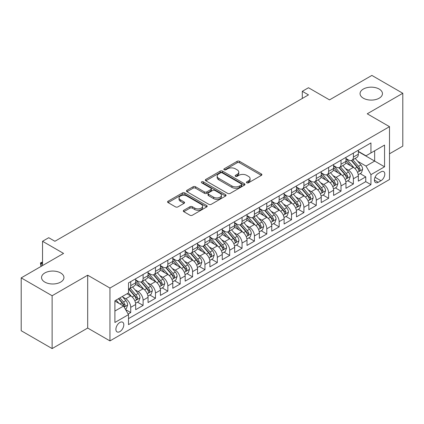<?xml version="1.0" encoding="UTF-8"?>
<svg xmlns="http://www.w3.org/2000/svg" width="424" height="424" viewBox="0 0 424 424"><rect width="100%" height="100%" fill="white"/><g stroke="black" fill="none" stroke-linecap="round" stroke-linejoin="round"><path stroke-width="0.64" d="M246.794 182.813A1.203 0.694 0 0 0 248.491 182.813L261.391 175.361A1.717 0.991 0 0 0 261.894 174.662A1.717 0.991 0 0 0 261.391 173.962L239.539 161.343A1.717 0.991 0 0 0 237.111 161.343L224.211 168.794A1.203 0.694 0 0 0 223.856 169.282A1.203 0.694 0 0 0 224.211 169.775A1.203 0.694 0 0 0 225.907 169.775L227.577 168.81A5.496 3.175 0 0 1 235.352 168.81L237.17 169.86A5.496 3.175 0 0 1 238.781 172.102A5.496 3.175 0 0 1 237.17 174.349L235.5 175.313A1.203 0.694 0 0 0 235.15 175.801A1.203 0.694 0 0 0 235.5 176.294A1.203 0.694 0 0 0 237.202 176.294L238.871 175.329A5.496 3.175 0 0 1 246.641 175.329L248.464 176.379A5.496 3.175 0 0 1 250.07 178.626A5.496 3.175 0 0 1 248.464 180.868L246.794 181.832A1.203 0.694 0 0 0 246.439 182.32A1.203 0.694 0 0 0 246.794 182.813L246.794 181.832M60.659 272.95A11.194 6.466 0 0 0 48.458 271.551A11.194 6.466 0 0 0 41.547 277.524A11.194 6.466 0 0 0 44.827 282.093A11.194 6.466 0 0 0 57.028 283.497A11.194 6.466 0 0 0 63.939 277.524A11.194 6.466 0 0 0 60.659 272.95M379.173 89.061A11.194 6.466 0 0 0 366.972 87.657A11.194 6.466 0 0 0 360.061 93.63A11.194 6.466 0 0 0 363.341 98.198A11.194 6.466 0 0 0 375.542 99.603A11.194 6.466 0 0 0 382.453 93.63A11.194 6.466 0 0 0 379.173 89.061M119.849 331.621A5.597 3.233 120 0 0 123.506 326.687A5.597 3.233 120 0 0 122.647 322.203A5.597 3.233 120 0 0 119.849 322.479A5.597 3.233 120 0 0 116.192 327.413A5.597 3.233 120 0 0 117.05 331.897A5.597 3.233 120 0 0 119.849 331.621M183.809 210.272A1.717 0.991 0 0 0 183.306 210.972A1.717 0.991 0 0 0 183.809 211.677L189.941 215.217A1.717 0.991 0 0 0 192.369 215.217L206.695 206.944A1.717 0.991 0 0 0 207.198 206.244A1.717 0.991 0 0 0 206.695 205.539L184.843 192.925A1.717 0.991 0 0 0 182.41 192.925L168.084 201.193A1.717 0.991 0 0 0 167.581 201.898A1.717 0.991 0 0 0 168.084 202.598L175.494 206.875A1.717 0.991 0 0 0 177.921 206.875L184.053 203.334A1.717 0.991 0 0 0 184.557 202.63A1.717 0.991 0 0 0 184.053 201.93L180.38 199.81A4.595 2.65 0 0 1 179.034 197.934A4.595 2.65 0 0 1 181.869 195.485A4.595 2.65 0 0 1 186.873 196.063L201.262 204.368A4.595 2.65 0 0 1 202.608 206.244A4.595 2.65 0 0 1 199.773 208.693A4.595 2.65 0 0 1 194.764 208.115L192.369 206.732A1.717 0.991 0 0 0 189.941 206.732L183.809 210.272L183.809 211.677M389.502 153.795L402.8 146.121L402.8 93.275L371.875 75.419L329.512 99.879L308.481 87.736L302.296 91.308L308.481 94.881L54.908 241.277L48.723 237.71L42.538 241.277L42.538 265.562M52.126 295.735L52.126 348.581L87.689 328.049L87.689 275.202L52.126 295.735L21.2 277.879L63.568 253.419L42.538 241.277M87.689 275.202L109.954 288.055L389.502 126.659L389.502 179.506L109.954 340.907L109.954 288.055M402.8 93.275L367.237 113.802L389.502 126.659M227.699 193.413A1.717 0.991 0 0 0 230.131 193.413L244.457 185.145A1.717 0.991 0 0 0 244.961 184.44A1.717 0.991 0 0 0 244.457 183.74L222.6 171.121A1.717 0.991 0 0 0 220.173 171.121L205.847 179.394A1.717 0.991 0 0 0 205.343 180.094A1.717 0.991 0 0 0 205.847 180.799L227.699 193.413M202.137 183.073A1.203 0.694 0 0 1 203.356 183.242L203.356 181.811L225.573 194.643A1.717 0.991 0 0 1 226.077 195.342A1.717 0.991 0 0 1 225.573 196.042L211.247 204.315A1.717 0.991 0 0 1 208.82 204.315L186.968 191.696L186.968 190.297A1.717 0.991 0 0 0 186.465 190.996A1.717 0.991 0 0 0 186.968 191.696M186.968 190.297L193.095 186.756A1.717 0.991 0 0 1 195.528 186.756L204.389 191.871A1.717 0.991 0 0 0 206.817 191.871L210.887 189.523A1.717 0.991 0 0 0 211.385 188.823A1.717 0.991 0 0 0 210.887 188.124L201.654 182.792A1.203 0.694 0 0 1 201.305 182.304A1.203 0.694 0 0 1 202.047 181.663A1.203 0.694 0 0 1 203.356 181.811M52.126 348.581L21.2 330.725L21.2 277.879M128.165 314.036L130.73 312.552L125.599 309.589M122.679 296.975L125.785 298.772A6.996 4.039 60 0 1 130.73 307.336L135.68 304.485L135.68 309.695L143.1 305.413L137.471 302.164M135.049 289.836L138.155 291.627A6.996 4.039 60 0 1 143.1 300.197L148.05 297.341L148.05 302.556L155.47 298.268L149.842 295.019M147.419 282.691L150.525 284.488A6.996 4.039 60 0 1 155.47 293.058L160.42 290.202L160.42 295.411L167.84 291.129L162.212 287.88M159.79 275.552L162.896 277.344A6.996 4.039 60 0 1 167.84 285.914L172.791 283.057L172.791 288.272L180.211 283.985L174.582 280.736M172.155 268.408L175.26 270.205A6.996 4.039 60 0 1 180.211 278.775L185.156 275.918L185.156 281.128L192.581 276.846L186.952 273.597M184.525 261.269L187.631 263.06A6.996 4.039 60 0 1 192.581 271.63L197.526 268.774L197.526 273.989L204.951 269.701L199.322 266.452M196.895 254.13L200.001 255.921A6.996 4.039 60 0 1 204.951 264.491L209.896 261.635L209.896 266.844L217.321 262.562L211.693 259.313M209.265 246.985L212.371 248.777A6.996 4.039 60 0 1 217.321 257.347L222.266 254.49L222.266 259.705L229.686 255.423L224.063 252.169M221.635 239.846L224.741 241.638A6.996 4.039 60 0 1 229.686 250.208L234.636 247.351L234.636 252.566L242.056 248.279L236.428 245.03M234.006 232.702L237.111 234.493A6.996 4.039 60 0 1 242.056 243.063L247.007 240.207L247.007 245.422L254.427 241.139L248.798 237.891M246.376 225.563L249.482 227.354A6.996 4.039 60 0 1 254.427 235.924L259.377 233.068L259.377 238.283L266.797 233.995L261.168 230.746M258.746 218.418L261.852 220.215A6.996 4.039 60 0 1 266.797 228.785L271.747 225.928L271.747 231.138L279.167 226.856L273.538 223.607M271.111 211.279L274.217 213.071A6.996 4.039 60 0 1 279.167 221.641L284.112 218.784L284.112 223.999L291.537 219.712L285.909 216.463M283.481 204.135L286.587 205.932A6.996 4.039 60 0 1 291.537 214.502L296.482 211.645L296.482 216.855L303.907 212.572L298.279 209.323M295.851 196.996L298.957 198.787A6.996 4.039 60 0 1 303.907 207.357L308.852 204.501L308.852 209.716L316.278 205.428L310.649 202.179M308.221 189.851L311.327 191.648A6.996 4.039 60 0 1 316.278 200.218L321.222 197.361L321.222 202.571L328.642 198.289L323.019 195.04M320.592 182.712L323.697 184.504A6.996 4.039 60 0 1 328.642 193.074L333.593 190.217L333.593 195.432L341.013 191.144L335.384 187.896M332.962 175.573L336.068 177.364A6.996 4.039 60 0 1 341.013 185.935L345.963 183.078L345.963 188.293L353.383 184.005L353.383 178.79A6.996 4.039 -120 0 0 348.438 170.22L345.332 168.429M347.754 180.757L353.383 184.005M135.68 304.485A6.996 4.039 -120 0 0 130.73 295.915L127.02 293.768M148.05 297.341A6.996 4.039 -120 0 0 143.1 288.771L135.452 284.356M160.42 290.202A6.996 4.039 -120 0 0 155.47 281.631L147.822 277.211M172.791 283.057A6.996 4.039 -120 0 0 167.84 274.487L160.192 270.072M185.156 275.918A6.996 4.039 -120 0 0 180.211 267.348L172.563 262.928M197.526 268.774A6.996 4.039 -120 0 0 192.581 260.204L184.928 255.789M209.896 261.635A6.996 4.039 -120 0 0 204.951 253.064L197.298 248.649M222.266 254.49A6.996 4.039 -120 0 0 217.321 245.92L209.668 241.505M234.636 247.351A6.996 4.039 -120 0 0 229.686 238.781L222.038 234.366M247.007 240.207A6.996 4.039 -120 0 0 242.056 231.642L234.408 227.222M259.377 233.068A6.996 4.039 -120 0 0 254.427 224.497L246.779 220.083M271.747 225.928A6.996 4.039 -120 0 0 266.797 217.358L259.149 212.938M284.112 218.784A6.996 4.039 -120 0 0 279.167 210.214L271.519 205.799M296.482 211.645A6.996 4.039 -120 0 0 291.537 203.075L283.884 198.655M308.852 204.501A6.996 4.039 -120 0 0 303.907 195.93L296.254 191.516M321.222 197.361A6.996 4.039 -120 0 0 316.278 188.791L308.624 184.376M333.593 190.217A6.996 4.039 -120 0 0 328.642 181.647L320.995 177.232M345.963 183.078A6.996 4.039 -120 0 0 341.013 174.508L333.365 170.093M380.969 171.863L378.245 173.437A5.422 3.132 120 0 0 374.705 178.213A5.422 3.132 120 0 0 375.537 182.559A5.422 3.132 120 0 0 378.245 182.293L380.969 180.719A5.422 3.132 120 0 0 384.51 175.944A5.422 3.132 120 0 0 383.678 171.598A5.422 3.132 120 0 0 380.969 171.863M114.899 311.052L123.559 306.054L128.504 314.624L128.504 324.62L370.947 184.647L370.947 174.651L366.002 166.081L357.702 161.29M128.504 314.624L114.899 322.479L114.899 300.77L128.504 292.915L128.504 282.914L370.947 142.941L370.947 152.942L384.557 145.082L384.557 166.796L370.947 174.651M135.68 279.914L138.155 281.345A6.996 4.039 60 0 0 141.653 281.69L146.598 278.833A6.996 4.039 -120 0 0 148.05 275.632L148.05 271.63M148.05 272.775L150.525 274.201A6.996 4.039 60 0 0 154.023 274.551L158.968 271.694A6.996 4.039 -120 0 0 160.42 268.487L160.42 264.491M160.42 265.631L162.896 267.062A6.996 4.039 60 0 0 166.393 267.406L171.338 264.55A6.996 4.039 -120 0 0 172.791 261.348L172.791 257.347M172.791 258.492L175.26 259.917A6.996 4.039 60 0 0 178.764 260.267L183.709 257.41A6.996 4.039 -120 0 0 185.156 254.204L185.156 250.208M185.156 251.347L187.631 252.778A6.996 4.039 60 0 0 191.129 253.123L196.079 250.266A6.996 4.039 -120 0 0 197.526 247.065L197.526 243.063M197.526 244.208L200.001 245.634A6.996 4.039 60 0 0 203.499 245.984L208.449 243.127A6.996 4.039 -120 0 0 209.896 239.92L209.896 235.924M209.896 237.069L212.371 238.495A6.996 4.039 60 0 0 215.869 238.839L220.819 235.983A6.996 4.039 -120 0 0 222.266 232.781L222.266 228.78M222.266 229.925L224.741 231.356A6.996 4.039 60 0 0 228.239 231.7L233.189 228.843A6.996 4.039 -120 0 0 234.636 225.642L234.636 221.641M234.636 222.786L237.111 224.211A6.996 4.039 60 0 0 240.609 224.561L245.554 221.704A6.996 4.039 -120 0 0 247.007 218.498L247.007 214.502M247.007 215.641L249.482 217.072A6.996 4.039 60 0 0 252.98 217.417L257.925 214.56A6.996 4.039 -120 0 0 259.377 211.359L259.377 207.357M259.377 208.502L261.852 209.928A6.996 4.039 60 0 0 265.35 210.278L270.295 207.421A6.996 4.039 -120 0 0 271.747 204.214L271.747 200.218M271.747 201.358L274.217 202.789A6.996 4.039 60 0 0 277.715 203.133L282.665 200.276A6.996 4.039 -120 0 0 284.112 197.075L284.112 193.074M284.112 194.219L286.587 195.644A6.996 4.039 60 0 0 290.085 195.994L295.035 193.137A6.996 4.039 -120 0 0 296.482 189.931L296.482 185.935M296.482 187.074L298.957 188.505A6.996 4.039 60 0 0 302.455 188.85L307.405 185.993A6.996 4.039 -120 0 0 308.852 182.792L308.852 178.79M308.852 179.935L311.327 181.361A6.996 4.039 60 0 0 314.825 181.711L319.776 178.854A6.996 4.039 -120 0 0 321.222 175.647L321.222 171.651M321.222 172.791L323.697 174.222A6.996 4.039 60 0 0 327.196 174.566L332.146 171.709A6.996 4.039 -120 0 0 333.593 168.508L333.593 164.507M333.593 165.652L336.068 167.083A6.996 4.039 60 0 0 339.566 167.427L344.511 164.57A6.996 4.039 -120 0 0 345.963 161.369L345.963 157.368M128.504 318.62L365.753 181.647L365.753 176.866L358.333 181.149L358.333 175.934A6.996 4.039 -120 0 0 353.383 167.363L345.735 162.948M345.963 158.512L348.438 159.938A6.996 4.039 -120 0 0 351.936 160.283A6.996 4.039 -120 0 0 353.383 157.081L353.383 153.08M351.936 160.283L356.881 157.426A6.996 4.039 -120 0 0 358.333 154.225L358.333 150.228M130.73 281.631L130.73 285.628A6.996 4.039 60 0 1 129.283 288.834A6.996 4.039 60 0 1 128.504 289.115M129.283 288.834L134.233 285.977A6.996 4.039 -120 0 0 135.68 282.771L135.68 278.775M143.1 274.487L143.1 278.489A6.996 4.039 60 0 1 141.653 281.69M155.47 267.348L155.47 271.344A6.996 4.039 60 0 1 154.023 274.551M167.84 260.204L167.84 264.205A6.996 4.039 60 0 1 166.393 267.406M180.211 253.064L180.211 257.061A6.996 4.039 60 0 1 178.764 260.267M192.581 245.92L192.581 249.922A6.996 4.039 60 0 1 191.129 253.123M204.951 238.781L204.951 242.777A6.996 4.039 60 0 1 203.499 245.984M217.321 231.637L217.321 235.638A6.996 4.039 60 0 1 215.869 238.839M229.686 224.497L229.686 228.499A6.996 4.039 60 0 1 228.239 231.7M242.056 217.358L242.056 221.355A6.996 4.039 60 0 1 240.609 224.561M254.427 210.214L254.427 214.215A6.996 4.039 60 0 1 252.98 217.417M266.797 203.075L266.797 207.071A6.996 4.039 60 0 1 265.35 210.278M279.167 195.93L279.167 199.932A6.996 4.039 60 0 1 277.715 203.133M291.537 188.791L291.537 192.788A6.996 4.039 60 0 1 290.085 195.994M303.907 181.647L303.907 185.648A6.996 4.039 60 0 1 302.455 188.85M316.278 174.508L316.278 178.504A6.996 4.039 60 0 1 314.825 181.711M328.642 167.363L328.642 171.365A6.996 4.039 60 0 1 327.196 174.566M341.013 160.224L341.013 164.226A6.996 4.039 60 0 1 339.566 167.427M341.013 185.935L341.013 191.144M328.642 193.074L328.642 198.289M316.278 200.218L316.278 205.428M303.907 207.357L303.907 212.572M291.537 214.502L291.537 219.712M279.167 221.641L279.167 226.856M266.797 228.785L266.797 233.995M254.427 235.924L254.427 241.139M242.056 243.063L242.056 248.279M229.686 250.208L229.686 255.423M217.321 257.347L217.321 262.562M204.951 264.491L204.951 269.701M192.581 271.63L192.581 276.846M180.211 278.775L180.211 283.985M167.84 285.914L167.84 291.129M155.47 293.058L155.47 298.268M143.1 300.197L143.1 305.413M130.73 307.336L130.73 312.552M123.559 306.054L114.899 301.056M366.002 166.081L374.657 161.083L374.657 150.796L384.557 145.082M358.333 151.654L384.557 166.796M358.333 151.368L366.002 155.799L370.947 152.942M87.689 328.049L109.954 340.907M302.296 91.308L302.296 98.448M360.124 173.612L365.753 176.866M365.753 181.647L370.947 184.647M247.272 182.983L248.464 182.293A5.496 3.175 0 0 0 250.07 180.052L250.07 178.626M238.781 172.102L238.781 173.533A5.496 3.175 0 0 1 237.17 175.774L235.983 176.464M261.37 175.377L239.539 162.774A1.717 0.991 0 0 0 237.111 162.774L224.688 169.945M244.431 185.156L222.6 172.552A1.717 0.991 0 0 0 220.173 172.552L205.868 180.809M241.42 184.933A1.203 0.694 0 0 0 241.77 184.44A1.203 0.694 0 0 0 241.42 183.952L222.234 172.875A1.203 0.694 0 0 0 220.538 172.875L218.779 173.893A5.496 3.175 0 0 0 217.168 176.135A5.496 3.175 0 0 0 218.779 178.377L231.891 185.951A5.496 3.175 0 0 0 239.661 185.951L241.42 184.933L241.42 186.359A1.203 0.694 0 0 0 241.77 185.871L241.77 184.44M217.168 176.135L217.168 177.561A5.496 3.175 0 0 0 218.779 179.808L218.779 178.377M241.42 186.359L239.661 187.376A5.496 3.175 0 0 1 231.891 187.376L218.779 179.808M186.989 191.712L193.095 188.182L193.095 186.756M211.385 188.823L211.385 190.249A1.717 0.991 0 0 1 210.887 190.954L206.817 193.302A1.717 0.991 0 0 1 204.389 193.302L195.528 188.182A1.717 0.991 0 0 0 193.095 188.182M203.356 183.242L225.552 196.058M213.585 197.181A4.595 2.65 0 0 0 218.593 197.759A4.595 2.65 0 0 0 221.429 195.305A4.595 2.65 0 0 0 220.083 193.434L215.01 190.503A1.717 0.991 0 0 0 212.583 190.503L208.518 192.851A1.717 0.991 0 0 0 208.014 193.556A1.717 0.991 0 0 0 208.518 194.256L213.585 197.181L213.585 198.612A4.595 2.65 0 0 0 218.593 199.185A4.595 2.65 0 0 0 221.429 196.736L221.429 195.305M208.014 193.556L208.014 194.982A1.717 0.991 0 0 0 208.518 195.681L208.518 194.256M213.585 198.612L208.518 195.681M202.608 206.244L202.608 207.67A4.595 2.65 0 0 1 199.773 210.119A4.595 2.65 0 0 1 194.764 209.546L192.369 208.163A1.717 0.991 0 0 0 189.941 208.163L183.831 211.687M179.034 197.934L179.034 199.365A4.595 2.65 0 0 0 180.38 201.241L180.38 199.81M184.027 203.345L180.38 201.241M206.674 206.954L184.843 194.351A1.717 0.991 0 0 0 182.41 194.351L168.111 202.608M358.227 174.709L361.423 172.865L362.658 169.293A4.638 2.676 -120 0 0 360.856 164.941L355.206 158.396M354.072 167.819L347.367 160.06A13.383 7.727 -120 0 0 345.963 158.587M350.394 165.641L346.647 161.3A11.109 6.413 -120 0 0 345.963 160.553M351.305 160.537L357.019 167.157A4.638 2.676 60 0 1 358.672 170.347L359.011 170.899L359.637 170.808L360.156 169.494A4.638 2.676 -120 0 0 358.503 166.298L352.853 159.753M351.639 160.431L357.782 167.538A2.364 1.362 60 0 1 358.375 168.466L360.156 169.494M345.857 181.854L349.053 180.004L350.293 176.437A4.638 2.676 -120 0 0 348.486 172.08L342.836 165.54M341.702 174.958L334.997 167.199A13.383 7.727 -120 0 0 333.593 165.726M338.023 172.78L334.276 168.439A11.109 6.413 -120 0 0 333.593 167.697M338.935 167.676L344.654 174.296A4.638 2.676 60 0 1 346.302 177.492L346.641 178.038L347.267 177.953L347.786 176.633A4.638 2.676 -120 0 0 346.138 173.437L340.483 166.897M339.269 167.57L345.412 174.683A2.364 1.362 60 0 1 346.011 175.605L347.786 176.633M333.487 188.993L336.683 187.148L337.923 183.576A4.638 2.676 -120 0 0 336.115 179.225L330.466 172.679M329.331 182.103L322.627 174.344A13.383 7.727 -120 0 0 321.222 172.87M325.659 179.924L321.906 175.584A11.109 6.413 -120 0 0 321.222 174.836M326.565 174.821L332.284 181.44A4.638 2.676 60 0 1 333.932 184.631L334.271 185.182L334.896 185.092L335.421 183.772A4.638 2.676 -120 0 0 333.768 180.582L328.112 174.036M326.899 174.709L333.041 181.822A2.364 1.362 60 0 1 333.64 182.749L335.421 183.772M321.116 196.137L324.318 194.287L325.553 190.721A4.638 2.676 -120 0 0 323.745 186.364L318.095 179.824M316.961 189.242L310.262 181.483A13.383 7.727 -120 0 0 308.852 180.009M313.288 187.064L309.536 182.723A11.109 6.413 -120 0 0 308.852 181.981M314.195 181.96L319.913 188.579A4.638 2.676 60 0 1 321.567 191.775L321.901 192.321L322.526 192.236L323.051 190.917A4.638 2.676 -120 0 0 321.397 187.721L315.742 181.181M314.534 181.854L320.676 188.966A2.364 1.362 60 0 1 321.27 189.888L323.051 190.917M308.751 203.276L311.947 201.432L313.182 197.86A4.638 2.676 -120 0 0 311.375 193.508L305.725 186.963M304.591 196.386L297.892 188.622A13.383 7.727 -120 0 0 296.482 187.154M300.918 194.208L297.166 189.867A11.109 6.413 -120 0 0 296.482 189.12M301.824 189.104L307.543 195.718A4.638 2.676 60 0 1 309.197 198.914L309.531 199.466L310.161 199.375L310.681 198.056A4.638 2.676 -120 0 0 309.027 194.865L303.377 188.32M302.164 188.993L308.306 196.105A2.364 1.362 60 0 1 308.9 197.028L310.681 198.056M296.381 210.415L299.577 208.571L300.812 204.999A4.638 2.676 -120 0 0 299.01 200.647L293.355 194.107M292.226 203.525L285.522 195.766A13.383 7.727 -120 0 0 284.112 194.293M288.548 201.347L284.801 197.006A11.109 6.413 -120 0 0 284.112 196.259M289.454 196.243L295.173 202.863A4.638 2.676 60 0 1 296.827 206.053L297.16 206.605L297.791 206.52L298.311 205.2A4.638 2.676 -120 0 0 296.657 202.004L291.007 195.464M289.793 196.137L295.936 203.25A2.364 1.362 60 0 1 296.53 204.172L298.311 205.2M284.011 217.56L287.207 215.715L288.442 212.143A4.638 2.676 -120 0 0 286.64 207.792L280.985 201.246M279.856 210.664L273.151 202.905A13.383 7.727 -120 0 0 271.747 201.437M276.178 208.491L272.431 204.151A11.109 6.413 -120 0 0 271.747 203.403M277.089 203.388L282.803 210.002A4.638 2.676 60 0 1 284.456 213.198L284.796 213.749L285.421 213.659L285.94 212.339A4.638 2.676 -120 0 0 284.287 209.149L278.637 202.603M277.423 203.276L283.566 210.389A2.364 1.362 60 0 1 284.159 211.311L285.94 212.339M271.641 224.699L274.837 222.854L276.072 219.282A4.638 2.676 -120 0 0 274.27 214.931L268.615 208.391M267.486 217.809L260.781 210.05A13.383 7.727 -120 0 0 259.377 208.576M263.808 215.631L260.06 211.29A11.109 6.413 -120 0 0 259.377 210.543M264.719 210.527L270.433 217.146A4.638 2.676 60 0 1 272.086 220.337L272.425 220.888L273.051 220.798L273.57 219.484A4.638 2.676 -120 0 0 271.916 216.288L266.267 209.748M265.053 210.421L271.196 217.528A2.364 1.362 60 0 1 271.789 218.455L273.57 219.484M259.271 231.843L262.467 229.999L263.702 226.427A4.638 2.676 -120 0 0 261.899 222.075L256.25 215.53M255.116 224.948L248.411 217.189A13.383 7.727 -120 0 0 247.007 215.721M251.437 222.775L247.69 218.434A11.109 6.413 -120 0 0 247.007 217.687M252.349 217.671L258.062 224.285A4.638 2.676 60 0 1 259.716 227.481L260.055 228.027L260.681 227.942L261.2 226.623A4.638 2.676 -120 0 0 259.546 223.432L253.897 216.887M252.683 217.56L258.826 224.672A2.364 1.362 60 0 1 259.419 225.595L261.2 226.623M246.901 238.982L250.096 237.138L251.337 233.566A4.638 2.676 -120 0 0 249.529 229.214L243.88 222.669M242.745 232.092L236.041 224.333A13.383 7.727 -120 0 0 234.636 222.86M239.067 229.914L235.32 225.573A11.109 6.413 -120 0 0 234.636 224.826M239.979 224.81L245.697 231.43A4.638 2.676 60 0 1 247.346 234.62L247.685 235.172L248.31 235.082L248.83 233.767A4.638 2.676 -120 0 0 247.181 230.571L241.526 224.026M240.313 224.704L246.455 231.811A2.364 1.362 60 0 1 247.054 232.739L248.83 233.767M234.53 246.127L237.726 244.282L238.966 240.71A4.638 2.676 -120 0 0 237.159 236.353L231.509 229.813M230.375 239.231L223.676 231.472A13.383 7.727 -120 0 0 222.266 230.004M226.702 237.053L222.95 232.712A11.109 6.413 -120 0 0 222.266 231.97M227.608 231.949L233.327 238.569A4.638 2.676 60 0 1 234.976 241.765L235.315 242.311L235.94 242.226L236.465 240.906A4.638 2.676 -120 0 0 234.811 237.71L229.156 231.17M227.948 231.843L234.085 238.956A2.364 1.362 60 0 1 234.684 239.878L236.465 240.906M222.16 253.266L225.361 251.421L226.596 247.849A4.638 2.676 -120 0 0 224.789 243.498L219.139 236.952M218.005 246.376L211.306 238.617A13.383 7.727 -120 0 0 209.896 237.143M214.332 244.198L210.58 239.857A11.109 6.413 -120 0 0 209.896 239.109M215.238 239.094L220.957 245.713A4.638 2.676 60 0 1 222.611 248.904L222.945 249.455L223.57 249.365L224.095 248.045A4.638 2.676 -120 0 0 222.441 244.855L216.786 238.309M215.578 238.982L221.72 246.095A2.364 1.362 60 0 1 222.314 247.022L224.095 248.045M209.795 260.41L212.991 258.561L214.226 254.994A4.638 2.676 -120 0 0 212.419 250.637L206.769 244.097M205.635 253.515L198.936 245.756A13.383 7.727 -120 0 0 197.526 244.282M201.962 251.337L198.209 246.996A11.109 6.413 -120 0 0 197.526 246.254M202.868 246.233L208.587 252.852A4.638 2.676 60 0 1 210.24 256.048L210.574 256.594L211.205 256.509L211.724 255.19A4.638 2.676 -120 0 0 210.071 251.994L204.421 245.454M203.207 246.127L209.35 253.239A2.364 1.362 60 0 1 209.944 254.162L211.724 255.19M197.425 267.549L200.621 265.705L201.856 262.133A4.638 2.676 -120 0 0 200.054 257.781L194.399 251.236M193.27 260.659L186.565 252.895A13.383 7.727 -120 0 0 185.156 251.427M189.592 258.481L185.845 254.14A11.109 6.413 -120 0 0 185.156 253.393M190.498 253.377L196.217 259.997A4.638 2.676 60 0 1 197.87 263.187L198.204 263.739L198.835 263.649L199.354 262.329A4.638 2.676 -120 0 0 197.701 259.138L192.051 252.593M190.837 253.266L196.98 260.378A2.364 1.362 60 0 1 197.573 261.301L199.354 262.329M185.055 274.688L188.251 272.844L189.486 269.277A4.638 2.676 -120 0 0 187.684 264.921L182.029 258.38M180.9 267.798L174.195 260.039A13.383 7.727 -120 0 0 172.791 258.566M177.221 265.62L173.474 261.279A11.109 6.413 -120 0 0 172.791 260.532M178.133 260.516L183.846 267.136A4.638 2.676 60 0 1 185.5 270.332L185.839 270.878L186.465 270.793L186.984 269.473A4.638 2.676 -120 0 0 185.33 266.277L179.681 259.737M178.467 260.41L184.61 267.523A2.364 1.362 60 0 1 185.203 268.445L186.984 269.473M172.685 281.833L175.881 279.988L177.115 276.416A4.638 2.676 -120 0 0 175.313 272.065L169.658 265.519M168.529 274.943L161.825 267.178A13.383 7.727 -120 0 0 160.42 265.71M164.851 272.764L161.104 268.424A11.109 6.413 -120 0 0 160.42 267.677M165.763 267.661L171.476 274.275A4.638 2.676 60 0 1 173.13 277.471L173.469 278.022L174.094 277.932L174.614 276.612A4.638 2.676 -120 0 0 172.96 273.422L167.31 266.876M166.097 267.549L172.239 274.662A2.364 1.362 60 0 1 172.833 275.584L174.614 276.612M160.314 288.972L163.51 287.127L164.745 283.555A4.638 2.676 -120 0 0 162.943 279.204L157.293 272.664M156.159 282.082L149.455 274.323A13.383 7.727 -120 0 0 148.05 272.849M152.481 279.904L148.734 275.563A11.109 6.413 -120 0 0 148.05 274.816M153.393 274.8L159.106 281.419A4.638 2.676 60 0 1 160.76 284.61L161.099 285.161L161.724 285.071L162.244 283.757A4.638 2.676 -120 0 0 160.59 280.561L154.94 274.021M153.727 274.694L159.869 281.806A2.364 1.362 60 0 1 160.463 282.729L162.244 283.757M147.944 296.116L151.14 294.272L152.38 290.7A4.638 2.676 -120 0 0 150.573 286.348L144.923 279.803M143.789 289.221L137.084 281.462A13.383 7.727 -120 0 0 135.68 279.994M140.111 287.048L136.364 282.707A11.109 6.413 -120 0 0 135.68 281.96M141.022 281.944L146.741 288.559A4.638 2.676 60 0 1 148.389 291.754L148.729 292.306L149.354 292.216L149.873 290.896A4.638 2.676 -120 0 0 148.225 287.705L142.57 281.16M141.356 281.833L147.499 288.945A2.364 1.362 60 0 1 148.098 289.868L149.873 290.896M135.574 303.255L138.77 301.411L140.01 297.839A4.638 2.676 -120 0 0 138.203 293.488L132.553 286.942M131.419 296.365L128.461 292.936M127.746 294.187L127.264 293.631M128.652 289.083L134.371 295.703A4.638 2.676 60 0 1 136.019 298.894L136.358 299.445L136.984 299.355L137.508 298.04A4.638 2.676 -120 0 0 135.855 294.844L130.2 288.299M128.991 288.977L135.129 296.084A2.364 1.362 60 0 1 135.728 297.012L137.508 298.04M125.35 309.16L126.405 308.555L127.64 304.983A4.638 2.676 -120 0 0 125.833 300.632L122.276 296.509M118.953 303.393L116.091 300.081M115.376 301.326L114.899 300.78M118.439 298.724L122.001 302.842A4.638 2.676 60 0 1 123.654 306.038L123.988 306.584L124.614 306.499L125.138 305.179A4.638 2.676 -120 0 0 123.485 301.989L119.923 297.865M118.725 298.56L122.764 303.229A2.364 1.362 60 0 1 123.358 304.151L125.138 305.179M42.538 262.493L41.117 263.309L42.538 264.131M41.001 266.447L40.434 262.917L42.538 261.974M40.434 262.917L41.117 263.309L41.117 266.383M125.785 298.772L130.73 295.915M138.155 291.627L143.1 288.771M150.525 284.488L155.47 281.631M162.896 277.344L167.84 274.487M175.26 270.205L180.211 267.348M187.631 263.06L192.581 260.204M200.001 255.921L204.951 253.064M212.371 248.777L217.321 245.92M224.741 241.638L229.686 238.781M237.111 234.493L242.056 231.642M249.482 227.354L254.427 224.497M261.852 220.215L266.797 217.358M274.217 213.071L279.167 210.214M286.587 205.932L291.537 203.075M298.957 198.787L303.907 195.93M311.327 191.648L316.278 188.791M323.697 184.504L328.642 181.647M336.068 177.364L341.013 174.508M348.438 170.22L353.383 167.363M353.383 157.081L358.333 154.225M130.73 285.628L135.68 282.771M143.1 278.489L148.05 275.632M155.47 271.344L160.42 268.487M167.84 264.205L172.791 261.348M180.211 257.061L185.156 254.204M192.581 249.922L197.526 247.065M204.951 242.777L209.896 239.92M217.321 235.638L222.266 232.781M229.686 228.499L234.636 225.642M242.056 221.355L247.007 218.498M254.427 214.215L259.377 211.359M266.797 207.071L271.747 204.214M279.167 199.932L284.112 197.075M291.537 192.788L296.482 189.931M303.907 185.648L308.852 182.792M316.278 178.504L321.222 175.647M328.642 171.365L333.593 168.508M341.013 164.226L345.963 161.369M353.383 178.79L358.333 175.934M375.039 177.296L380.969 180.719M374.413 180.078L378.245 182.293M248.464 182.293L248.464 180.868M235.5 176.294L235.5 175.313M237.17 175.774L237.17 174.349M224.211 169.775L224.211 168.794M237.111 162.774L237.111 161.343M239.539 162.774L239.539 161.343M261.391 175.361L261.391 173.962M205.847 180.799L205.847 179.394M220.173 172.552L220.173 171.121M222.6 172.552L222.6 171.121M244.457 185.145L244.457 183.74M231.891 187.376L231.891 185.951M239.661 187.376L239.661 185.951M195.528 188.182L195.528 186.756M204.389 193.302L204.389 191.871M206.817 193.302L206.817 191.871M210.887 190.954L210.887 189.523M225.573 196.042L225.573 194.643M189.941 208.163L189.941 206.732M192.369 208.163L192.369 206.732M194.764 209.546L194.764 208.115M184.053 203.334L184.053 201.93M168.084 202.598L168.084 201.193M182.41 194.351L182.41 192.925M184.843 194.351L184.843 192.925M206.695 206.944L206.695 205.539M357.522 172.335L362.631 169.383M347.367 160.06L348.003 159.689M358.503 166.298L360.856 164.941M354.809 168.434L357.019 167.157M345.152 179.474L350.261 176.527M334.997 167.199L335.638 166.833M346.138 173.437L348.486 172.08M342.438 175.573L344.654 174.296M332.782 186.618L337.891 183.666M322.627 174.344L323.268 173.972M333.768 180.582L336.115 179.225M330.068 182.712L332.284 181.44M320.411 193.757L325.521 190.805M310.262 181.483L310.898 181.117M321.397 187.721L323.745 186.364M317.703 189.857L319.913 188.579M308.041 200.902L313.151 197.95M297.892 188.622L298.528 188.256M309.027 194.865L311.375 193.508M305.333 196.996L307.543 195.718M295.671 208.041L300.78 205.089M285.522 195.766L286.158 195.395M296.657 202.004L299.01 200.647M292.963 204.14L295.173 202.863M283.301 215.18L288.415 212.233M273.151 202.905L273.787 202.54M284.287 209.149L286.64 207.792M280.593 211.279L282.803 210.002M270.936 222.324L276.045 219.372M260.781 210.05L261.417 209.679M271.916 216.288L274.27 214.931M268.222 218.424L270.433 217.146M258.566 229.464L263.675 226.517M248.411 217.189L249.047 216.823M259.546 223.432L261.899 222.075M255.852 225.563L258.062 224.285M246.196 236.608L251.305 233.656M236.041 224.333L236.682 223.962M247.181 230.571L249.529 229.214M243.482 232.707L245.697 231.43M233.825 243.747L238.935 240.8M223.676 231.472L224.312 231.107M234.811 237.71L237.159 236.353M231.112 239.846L233.327 238.569M221.455 250.891L226.564 247.939M211.306 238.617L211.942 238.246M222.441 244.855L224.789 243.498M218.747 246.985L220.957 245.713M209.085 258.031L214.194 255.084M198.936 245.756L199.572 245.39M210.071 251.994L212.419 250.637M206.377 254.13L208.587 252.852M196.715 265.175L201.824 262.223M186.565 252.895L187.201 252.529M197.701 259.138L200.054 257.781M194.007 261.269L196.217 259.997M184.345 272.314L189.459 269.362M174.195 260.039L174.831 259.673M185.33 266.277L187.684 264.921M181.636 268.413L183.846 267.136M171.98 279.453L177.089 276.506M161.825 267.178L162.461 266.813M172.96 273.422L175.313 272.065M169.266 275.552L171.476 274.275M159.609 286.598L164.719 283.645M149.455 274.323L150.091 273.952M160.59 280.561L162.943 279.204M156.896 282.697L159.106 281.419M147.239 293.737L152.349 290.79M137.084 281.462L137.726 281.096M148.225 287.705L150.573 286.348M144.526 289.836L146.741 288.559M134.869 300.881L139.978 297.929M135.855 294.844L138.203 293.488M132.156 296.98L134.371 295.703M124.147 307.071L127.608 305.073M123.485 301.989L125.833 300.632M119.997 303.997L122.001 302.842"/></g></svg>
